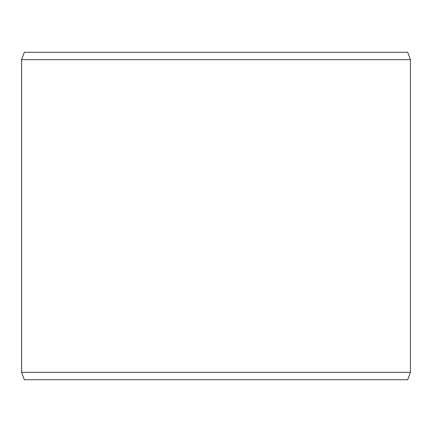 <?xml version="1.0" encoding="UTF-8"?>
<svg xmlns="http://www.w3.org/2000/svg" width="432" height="432" viewBox="0 0 432 432"><rect width="100%" height="100%" fill="white"/><g stroke="black" fill="none" stroke-linecap="round" stroke-linejoin="round"><path stroke-width="0.65" d="M24.311 379.706L407.716 379.706L410.4 372.341L410.4 59.659L407.716 52.294L24.284 52.294L21.6 59.659L21.6 372.341L24.284 379.706L21.627 372.341L21.627 59.659L24.311 52.294M410.4 59.659L21.627 59.659M410.4 372.341L21.627 372.341"/></g></svg>
